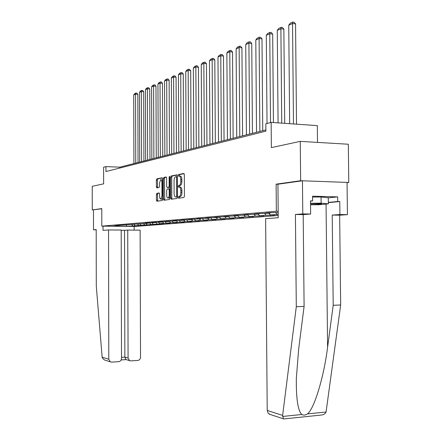 <?xml version="1.0" encoding="UTF-8"?>
<svg xmlns="http://www.w3.org/2000/svg" width="441" height="441" viewBox="0 0 441 441"><rect width="100%" height="100%" fill="white"/><g stroke="black" fill="none" stroke-linecap="round" stroke-linejoin="round"><path stroke-width="0.66" d="M178.23 197.436L178.583 198.213L183.936 197.469L184.432 196.195L184.321 174.575L183.809 173.473L178.467 174.537L178.125 175.435L178.473 176.196L179.156 176.058C180.126 176.102 180.667 177.271 180.777 179.559L180.782 181.339C180.7 183.654 180.176 185.016 179.217 185.424L178.517 185.54L178.175 186.427L178.528 187.199L179.211 187.083C180.182 187.155 180.722 188.335 180.832 190.628L180.838 192.414C180.755 194.707 180.237 196.052 179.289 196.454L178.572 196.554L178.23 197.436M179.476 187.094L180.308 187.116C181.284 187.188 181.824 188.368 181.935 190.661L181.94 192.447C181.857 194.74 181.339 196.085 180.386 196.482L179.663 196.587L179.459 198.092M184.129 173.677L179.564 174.581L179.333 176.047M179.465 176.069L180.259 176.102C181.229 176.141 181.769 177.31 181.879 179.597L181.885 181.378C181.802 183.693 181.279 185.049 180.314 185.457L179.614 185.578L179.404 187.083M159.361 193.136L156.847 193.34L156.412 194.525L156.434 200.175L156.88 201.234L162.2 200.495L162.646 199.293L162.558 178.837L162.101 177.789L156.792 178.848L156.357 180.049L156.384 186.868L156.831 187.91L159.085 187.513L159.526 186.311L159.515 182.899L160.711 179.652C161.445 179.691 161.853 180.623 161.935 182.447L161.99 195.892L160.811 199.1C160.066 199.051 159.648 198.103 159.565 196.262L159.559 194.034L159.102 192.976L156.853 193.34L157.9 193.367L157.459 194.553L157.696 201.124M347.067 182.69L348.77 182.475L300.652 180.727L300.266 141.368L271.358 147.614L271.143 122.4L265.829 123.822L265.89 131.153L105.95 171.532L105.939 166.61L103.596 167.238L103.624 183.853L92.23 186.317L92.263 209.933L101.783 208.791M300.652 180.727L276.11 184.167L276.347 211.239L101.81 226.145L101.783 208.599L92.263 209.933M170.728 198.147L171.207 199.238L176.935 198.444L177.425 197.193L177.326 175.948L176.824 174.862L171.108 176.003L170.634 177.254L170.728 198.147L171.808 198.169L172.04 199.123M169.427 199.486L163.914 200.258L163.446 199.178L163.363 178.682L163.815 177.453L166.152 176.984L166.626 178.043L166.659 186.422L167.133 187.491L168.71 187.221L169.173 185.986L169.135 177.199L169.465 176.328L169.802 177.073L169.895 198.263L169.432 199.486M300.266 141.368L348.324 144.235L348.77 182.475M278.21 215.506L135.404 226.431L101.81 226.145M276.347 211.239L278.172 211.272M136.214 225.61L163.236 223.692L159.697 223.659L163.793 223.333L169.989 223.168L166.395 223.129L170.639 222.793L176.979 222.622L173.341 222.584L177.74 222.236L184.228 222.055L180.534 222.016L185.099 221.652L191.747 221.47L188.004 221.426L192.739 221.051L199.553 220.858L195.754 220.814L200.672 220.423L207.661 220.224L203.803 220.18L208.918 219.772L216.09 219.568L212.176 219.519L217.49 219.1L224.855 218.885L220.88 218.83L226.42 218.394L233.984 218.168L229.948 218.113L235.72 217.661L243.498 217.43L239.402 217.369L245.417 216.895L253.421 216.652L249.253 216.592L255.532 216.096L263.773 215.842L259.545 215.781L266.105 215.263L274.594 214.999L270.294 214.932L278.199 214.409M136.214 225.803L126.788 226.255L112.951 226.139L118.838 225.654L115.437 225.621L148.766 223.185L145.122 223.146L147.625 222.937L155.403 222.633L151.704 222.595L154.3 222.38L162.277 222.066L158.528 222.027L161.219 221.801L169.416 221.476L165.607 221.437L168.401 221.2L176.819 220.864L172.96 220.82L175.86 220.577L184.52 220.23L180.595 220.186L183.61 219.932L192.519 219.568L188.533 219.519L191.675 219.26L200.842 218.885L196.796 218.83L200.065 218.56L209.514 218.168L205.401 218.113L208.808 217.826L218.549 217.419L214.37 217.363L217.926 217.066L227.969 216.641L223.73 216.581L227.435 216.272L237.809 215.831L233.498 215.765L237.374 215.445L248.09 214.982L243.708 214.916L247.759 214.574L258.845 214.094L254.391 214.023L258.63 213.67L270.107 213.163L265.576 213.086L270.024 212.716L278.183 212.496M133.965 224.403L135.073 225.605M137.449 224.017L138.65 225.318M139.803 223.923L140.927 225.142M143.375 223.493L144.62 224.849M145.833 223.422L146.974 224.662M149.505 222.953L150.794 224.359M152.068 222.909L153.225 224.171M155.844 222.396L157.183 223.857M158.523 222.374L159.697 223.659M162.459 221.873L163.793 223.333M165.21 221.823L166.395 223.129M169.653 221.217L169.416 221.476L170.639 222.793M172.128 221.244L173.341 222.584M176.521 220.891L177.74 222.236M179.278 220.621L180.534 222.016M183.864 220.285L185.099 221.652M186.692 219.971L188.004 221.426M191.482 219.657L192.739 221.051M194.387 219.293L195.754 220.814M199.398 219.001L200.672 220.423M184.52 220.23L184.779 219.943M202.386 218.587L203.803 220.18M207.623 218.323L208.918 219.772M192.519 219.568L192.789 219.271M210.693 217.854L212.176 219.519M216.178 217.617L217.49 219.1M200.842 218.885L201.124 218.571M219.342 217.088L220.88 218.83M225.086 216.884L226.42 218.394M209.514 218.168L209.806 217.843M228.339 216.288L229.948 218.113M234.364 216.118L235.72 217.661M218.549 217.419L218.852 217.082M237.931 215.693L239.402 217.369M244.038 215.318L245.417 216.895M227.969 216.641L228.289 216.283M247.87 214.999L249.253 216.592M254.137 214.48L255.532 216.096M237.809 215.831L238.14 215.456M258.139 214.155L259.545 215.781M264.683 213.615L266.105 215.263M248.09 214.982L248.437 214.585M268.867 213.268L270.294 214.932M275.713 212.7L277.157 214.392M258.845 214.094L259.209 213.676M270.107 213.163L270.493 212.727M317.509 142.393L317.333 125.619L271.143 122.4M265.879 129.919L119.82 167.167L105.939 166.61M126.093 225.004L126.788 226.255M131.71 224.519L132.873 225.775M119.825 168.027L119.82 167.167M270.372 214.932L270.377 215.329M259.732 215.781L259.738 216.162M249.551 216.597L249.551 216.955M239.788 217.374L239.794 217.716M230.428 218.124L230.434 218.449M221.443 218.835L221.443 219.149M212.805 219.524L212.81 219.822M204.503 220.186L204.508 220.472M276.11 184.167L277.935 184.228M177.133 175.06L172.188 176.042L171.714 177.293L171.808 198.169M178.473 187.199L178.467 186.438M178.373 198.086L178.511 197.441M177.42 196.895L176.394 196.868L176.725 195.991L176.643 177.376L176.295 176.62L175.584 176.758C174.636 177.166 174.123 178.517 174.041 180.804L174.101 193.445C174.206 195.705 174.73 196.879 175.678 196.973L177.42 196.895L175.678 196.973M166.444 177.177L164.879 177.486L164.427 178.715L164.73 200.142M168.131 187.519L169.846 187.232M166.698 195.126C166.786 197 167.216 197.965 167.988 198.015C168.738 197.695 169.146 196.603 169.212 194.746L169.195 189.917L168.716 188.836L167.133 189.101L166.676 190.325L166.698 195.126M168.848 198.037L169.89 197.116M169.851 188.869L168.793 188.842M161.665 199.123L162.641 198.274M162.564 180.275L160.926 179.658M162.387 177.982L157.845 178.881L157.404 180.088L157.619 187.772M296.517 124.164L295.553 23.891L292.537 23.5L293.491 123.954M289.66 123.689L288.745 25.209L290.195 23.252L292.857 22.05L294.059 22.204L295.553 23.891M292.857 22.05L292.537 23.5L288.745 25.209M310.536 204.563L321.583 204.001C321.93 203.588 318.248 203.422 310.53 203.505M312.575 197.061L321.054 196.978L328.291 197.788L328.358 203.869L319.047 204.712L310.541 204.795M310.525 203.257L321.114 203.158L328.358 203.869M321.054 196.978L321.114 203.158M270.278 414.501L268.122 413.195L267.218 410.433L282.637 415.411L283.387 418.812L283.8 418.944M328.291 197.838L337.679 196.884L312.57 196.195L312.619 200.898L310.503 200.848L310.635 214.045L303.199 214.602L304.097 306.396L298.662 349.068L296.335 378.35C296.093 398.78 297.929 410.825 301.848 414.49C303.48 415.45 305.332 415.257 307.394 413.923C314.08 409.325 323.975 376.79 327.591 347.232L333.203 305.277L332.211 215.07L339.923 214.535L339.779 201.565L328.341 202.628M304.097 306.396L296.297 306.693L295.42 214.475L302.78 213.913L302.454 180.793L277.935 184.211L278.227 217.738L265.625 218.648L267.218 410.433M282.637 415.411L296.297 306.693M310.635 214.045L302.78 213.913M303.199 214.602L295.42 214.475M337.679 196.884L337.729 201.515L339.779 201.565M321.28 415.047L321.533 415.02C323.942 414.628 325.452 413.625 326.07 412.01L340.667 304.996L339.653 215.191L347.436 214.662L339.923 214.535M347.436 214.662L347.061 182.414L302.454 180.793M339.653 215.191L332.211 215.07M340.667 304.996L333.203 305.277M312.619 200.898L310.503 201.107M328.341 202.391L337.729 201.515M108.547 229.954L108.795 359.294L110.283 361.846L111.617 362.116L118.723 361.664C120.415 361.372 121.341 360.319 121.507 358.5L121.192 230.037L108.547 229.954L103.029 230.351L103.023 226.156M105.156 360.154L104.153 359.828L102.284 357.866L102.141 357.144L96.281 286.049L96.204 229.607L93.503 229.811L96.204 229.827M93.503 229.811L93.475 209.949M130.845 360.887L137.801 360.44C139.461 360.154 140.37 359.112 140.525 357.309L140.117 230.158L127.73 230.081L128.072 358.086L129.599 360.644L130.845 360.887M126.22 359.608L125.784 359.476L124.858 357.116L124.533 230.296L121.192 230.274M124.533 230.296L127.73 230.081M134.163 226.42L134.174 230.119M284.715 123.342L283.855 29.117L280.889 28.742L281.733 123.138M278.084 122.879L277.268 30.374L278.679 28.467L281.215 27.314L282.4 27.463L283.855 29.117M281.215 27.314L280.889 28.742L277.268 30.374M273.442 122.559L272.676 34.106L269.754 33.753L270.515 122.565M267.031 123.497L266.292 35.308L267.665 33.444L270.096 32.347L271.259 32.491L272.676 34.106M270.096 32.347L269.754 33.753L266.292 35.308M262.737 130.723L261.982 38.88L259.11 38.538L259.859 131.457M256.53 132.306L255.797 40.032L257.136 38.207L259.457 37.16L260.609 37.292L261.982 38.88M259.457 37.16L259.11 38.538L255.797 40.032M252.445 133.347L251.745 43.45L248.917 43.124L249.612 134.07M246.42 134.88L245.742 44.552L247.048 42.771L249.275 41.768L250.405 41.895L251.745 43.45M249.275 41.768L248.917 43.124L245.742 44.552M242.583 135.861L241.933 47.826L239.149 47.518L239.794 136.572M236.734 137.349L236.106 48.89L237.379 47.148L239.513 46.178L240.626 46.305L241.933 47.826M239.513 46.178L239.149 47.518L236.106 48.89M233.129 138.27L232.523 52.032L229.783 51.735L230.384 138.97M227.446 139.72L226.861 53.047L228.107 51.343L230.152 50.417L231.249 50.533L232.523 52.032M230.152 50.417L229.783 51.735L226.861 53.047M224.05 140.585L223.493 56.062L220.787 55.775L221.343 141.274M218.527 141.996L217.981 57.038L219.199 55.373L221.167 54.48L222.247 54.596L223.493 56.062M221.167 54.48L220.787 55.775L217.981 57.038M215.335 142.812L214.811 59.937L212.149 59.662L212.667 143.49M209.955 144.179L209.453 60.875L210.644 59.243L212.534 58.388L213.598 58.499L214.811 59.937M212.534 58.388L212.149 59.662L209.453 60.875M206.95 144.946L206.465 63.664L203.847 63.399L204.321 145.618M201.719 146.28L201.25 64.568L202.413 62.964L204.233 62.142L205.28 62.247L206.465 63.664M204.233 62.142L203.847 63.399L201.25 64.568M198.885 147.002L198.439 67.247L195.854 66.993L196.295 147.663M193.786 148.303L193.356 68.118L194.492 66.547L196.245 65.753L197.276 65.858L198.439 67.247M196.245 65.753L195.854 66.993L193.356 68.118M191.118 148.986L190.705 70.698L188.158 70.455L188.566 149.637M186.152 150.254L185.749 71.536L186.863 69.998L188.55 69.237L189.569 69.331L190.705 70.698M188.55 69.237L188.158 70.455L185.749 71.536M183.638 150.894L183.258 74.027L180.744 73.79L181.124 151.533M178.792 152.128L178.423 74.832L179.515 73.322L181.141 72.589L182.144 72.682L183.258 74.027M181.141 72.589L180.744 73.79L178.423 74.832M176.428 152.735L176.069 77.23L173.594 77.01L173.941 153.363M171.698 153.937L171.356 78.013L172.425 76.53L173.991 75.819L174.983 75.913L176.069 77.23M173.991 75.819L173.594 77.01L171.356 78.013M169.465 154.504L169.14 80.328L166.692 80.108L167.018 155.133M164.851 155.684L164.537 81.083L165.584 79.628L167.095 78.939L168.071 79.027L169.14 80.328M167.095 78.939L166.692 80.108L164.537 81.083M162.746 156.219L162.448 83.316L160.033 83.106L160.331 156.836M158.236 157.371L157.95 84.044L158.975 82.616L160.436 81.954L161.4 82.037L162.448 83.316M160.436 81.954L160.033 83.106L157.95 84.044M156.257 157.878L155.982 86.204L153.6 86.001L153.876 158.484M151.853 158.997L151.588 86.905L152.592 85.504L154.008 84.865L154.956 84.942L155.982 86.204M154.008 84.865L153.6 86.001L151.588 86.905M149.984 159.477L149.731 88.994L147.382 88.795L147.636 160.072M145.679 160.574L145.431 89.672L146.423 88.294L147.79 87.676L148.727 87.753L149.731 88.994M147.79 87.676L147.382 88.795L145.431 89.672M143.915 161.02L143.683 91.689L141.368 91.502L141.6 161.615M139.703 162.095L139.483 92.351L140.453 90.995L141.776 90.394L142.702 90.471L143.683 91.689M141.776 90.394L141.368 91.502L139.483 92.351M138.044 162.52L137.835 94.302L135.547 94.12L135.756 163.104M133.926 163.572L133.722 94.942L134.676 93.608L135.955 93.029L136.87 93.101L137.835 94.302M135.955 93.029L135.547 94.12L133.722 94.942M180.358 196.488L179.255 196.46M181.94 192.447L180.838 192.414M181.935 190.661L180.832 190.628M181.885 181.378L180.782 181.339M181.879 179.597L180.777 179.559M179.564 174.581L178.467 174.537M179.669 196.581L178.572 196.554L179.663 196.587M171.714 177.293L170.634 177.254M172.188 176.042L171.108 176.003M177.42 196.013L176.725 195.991M177.332 177.398L176.643 177.376M177.326 176.654L176.356 176.62L177.326 176.654M164.51 199.205L163.446 199.178M164.427 178.715L163.363 178.682M164.879 177.486L163.815 177.453M168.208 187.524L167.133 187.491M169.785 187.254L168.71 187.221L169.785 187.254M169.84 186.003L169.173 185.986M169.802 177.227L169.135 177.199M169.879 194.762L169.212 194.746M169.857 189.933L169.195 189.917M162.63 195.909L161.99 195.892M162.575 182.469L161.935 182.447M157.431 186.901L156.384 186.868M157.404 180.088L156.357 180.049M157.845 178.881L156.792 178.848M157.481 200.203L156.434 200.175M157.459 194.553L156.412 194.525M282.62 416.458L301.848 414.49M307.394 413.923L326.07 412.01M326.053 204.078L327.591 347.232M102.141 357.144L108.795 359.294M121.501 357.326L124.858 357.116L128.072 358.086M180.386 196.482L179.289 196.454M169.063 198.042L167.988 198.015M161.869 199.128L160.811 199.1M321.07 203.703L321.583 204.001M269.264 414.165L283.387 418.812M321.533 415.02L283.739 418.95M129.599 360.644L125.784 359.476M126.231 359.608L121.181 359.928M104.153 359.828L110.283 361.846"/></g></svg>
